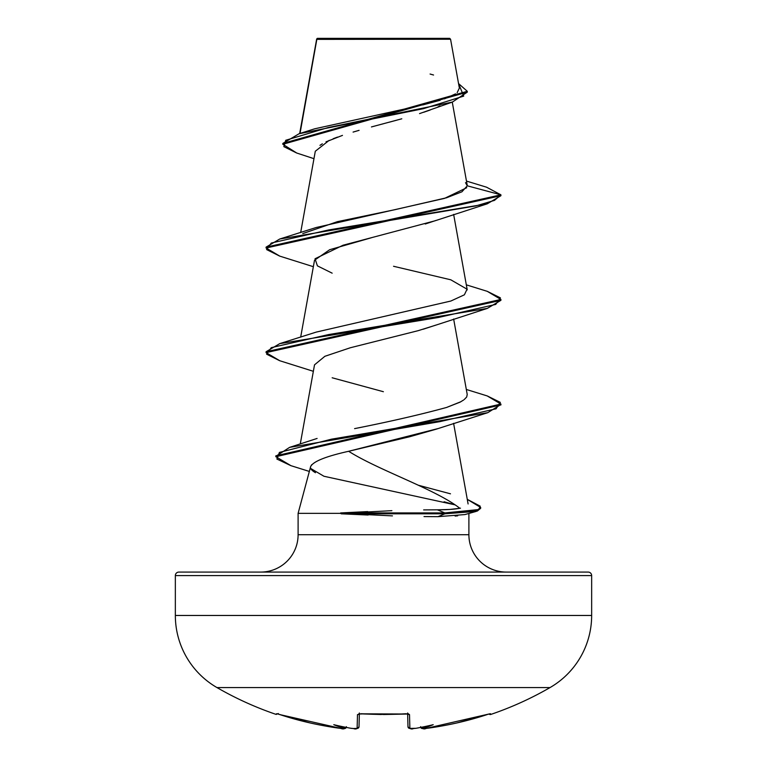 <?xml version="1.0" encoding="UTF-8"?>
<svg xmlns="http://www.w3.org/2000/svg" width="767" height="767" viewBox="0 0 767 767"><rect width="100%" height="100%" fill="white"/><g stroke="black" fill="none" stroke-linecap="round" stroke-linejoin="round"><path stroke-width="1.15" d="M490.832 714.422A1.764 1.764 0 0 1 489.039 714.019A1.764 1.764 0 0 0 490.832 714.422A333.051 333.051 0 0 0 550.025 687.577A83.258 83.258 0 0 0 591.654 615.47L175.346 615.47A83.258 83.258 0 0 0 216.975 687.577L550.025 687.577A333.051 333.051 0 0 1 490.832 714.422L490.497 713.741L489.432 713.904L490.497 713.741L490.832 714.422M276.168 714.422A333.051 333.051 0 0 1 216.975 687.577A333.051 333.051 0 0 0 276.168 714.422L276.503 713.741L277.568 713.904L276.503 713.741A1.764 1.755 26 0 0 277.165 713.828A1.764 1.755 -154 0 1 276.503 713.741L276.168 714.422L278.316 713.531M316.761 38.916L300.022 133.458L316.829 39.376L450.565 39.242L449.673 38.35L317.327 38.35L316.761 38.916L317.327 38.35L449.673 38.35L450.565 39.242L318.756 39.376M588.136 572.077A3.519 3.519 0 0 1 591.654 575.595L175.346 575.595L175.346 615.47L591.654 615.47L591.654 575.595A3.519 3.519 0 0 0 588.136 572.077L178.864 572.077A3.519 3.519 0 0 0 175.346 575.595L591.654 575.595L591.654 615.47A83.258 83.258 0 0 1 550.025 687.577L216.975 687.577A83.258 83.258 0 0 1 175.346 615.47L175.346 575.595A3.519 3.519 0 0 1 178.864 572.077L588.136 572.077L178.864 572.077M311.699 464.716L310.654 466.547L298.104 513.363L298.104 534.714L468.896 534.714A37.362 37.362 0 0 0 506.258 572.077A37.362 37.362 0 0 1 468.896 534.714L468.896 513.535M468.896 513.449L468.896 534.714L298.104 534.714A37.362 37.362 0 0 1 260.742 572.077A37.362 37.362 0 0 0 298.104 534.714L298.104 513.363L341.181 513.363L391.889 510.669M437.612 428.676L348.64 451.284C378.562 470.286 435.598 489.279 459.817 508.272L449.999 509.441L437.401 509.815C447.056 509.806 454.524 509.288 459.817 508.272L460.478 508.166M500.88 404.487L487.754 412.684L436.011 429.242L409.741 436.73L348.64 451.284C325.87 456.375 313.204 461.456 310.654 466.547C309.868 468.292 311.479 470.353 315.467 472.712M444.074 501.762L455.128 504.859L323.962 476.259L310.779 468.522M392.445 515.884L341.181 513.363L298.104 513.363M457.688 515.827L455.128 516.066M440.009 105.904L437.967 106.853M430.22 109.997L423.7 112.27M419.568 113.602L452.405 102.069L467.285 92.155L282.841 144.282L296.733 153.026M376.952 125.462L401.793 118.799M396.606 120.218L389.147 122.221M383.797 123.64L371.439 126.939M359.09 130.342L353.088 132.087M326.013 141.828L342.475 135.385M337.49 137.101L333.156 138.722M329.148 140.38L315.304 151.243L300.674 232.545M436.059 220.417L425.263 224.002M371.554 237.703L329.657 249.716L314.518 260.253L300.674 337.154M435.8 325.122L423.269 329.206M279.773 360.739L266.082 352.619L500.918 300.319L487.285 308.411L434.831 325.467L418.092 330.692L350.318 347.758L324.872 356.3L314.518 364.843L300.271 443.997M463.565 400.048L460.056 402.167L446.567 407.459C420.853 414.506 390.192 421.562 354.594 428.628L354.594 428.628C390.096 421.582 420.757 414.525 446.567 407.459L460.919 401.707M466.7 396.99L464.294 399.502L466.7 396.99L467.218 394.439L453.642 319.005M467.228 289.888L453.642 214.396M302.783 233.599L337.432 221.653L394.813 209.707L446.605 197.761L461.935 191.788L467.276 185.815L465.511 182.651M316.79 39.107L328.027 39.136M438.264 39.222L450.565 39.242L459.375 88.147M322.322 143.803L319.964 145.346M313.962 158.683L296.676 153.007L283.857 146.641L285.736 140.275L328.209 127.533L452.405 102.069M279.782 256.13L266.082 248.009L500.918 195.7L500.918 194.828L486.508 187.177M282.841 143.41L467.285 91.292L458.551 83.565L463.719 96.115L423.499 108.665L299.034 133.765L282.841 143.419L282.841 144.282M299.034 133.765L314.681 128.808L415.906 106.527M422.722 104.945L440.191 100.266M444.505 98.857L455.531 93.871M457.161 92.663L459.356 88.071M433.556 75.013L430.086 74.035M466.47 181.079L486.566 187.196L500.918 194.828L467.276 185.815L500.918 194.828L266.082 247.137L279.725 239.026L475.991 205.882L494.514 200.36L500.918 194.828L500.918 195.7L487.275 203.811L328.573 229.956L271.278 243.034L266.6 249.572L279.715 256.111L313.358 266.695M424.017 516.574L438.005 516.661L444.822 513.804L438.005 516.661L464.917 514.571L476.211 511.407L444.822 513.804L477.342 511.052L480.66 508.31L480.66 507.438L477.342 510.18L444.822 512.931L444.822 513.804L341.181 513.804L368.131 515.031M383.385 391.707L332.169 377.776M332.159 273.167L317.394 265.852L315.045 258.757L343.022 245.239L434.831 220.858L487.275 203.811M487.285 308.411L328.592 334.565L271.288 347.643L266.6 354.181L279.706 360.72L313.358 371.305M487.754 412.684L331.488 439.175L279.409 452.415L276.887 459.04L290.885 465.655L309.341 471.437M480.66 508.3L476.211 511.407M487.218 291.316L500.918 299.446L266.082 351.746L279.715 343.645L438.417 317.49L495.722 304.413L500.4 297.874L487.275 291.335L466.326 284.845M487.227 395.935L500.918 404.056L275.832 455.828L275.832 456.701L500.918 404.918L500.918 404.056M367.69 511.599L340.644 512.931L444.822 512.931L340.644 512.931L341.181 513.804L444.822 513.804L444.822 512.931L437.401 509.815L444.822 512.931L478.896 509.537L480.171 506.143L467.276 499.346L480.66 507.438M290.952 465.674L275.832 456.701M466.719 187.723L444.544 198.375L316.196 227.502L279.725 239.026M393.548 266.274L450.785 279.802L467.045 289.188L464.39 294.806L450.833 301.038L316.215 332.101L279.715 343.645M418.264 485.214L450.488 493.814M275.871 456.269L289.6 447.372L439.798 421.658L496.067 408.801L500.324 402.378L487.294 395.954L466.326 389.454M437.401 509.815L423.652 509.911M277.568 713.904L310.06 722.936C322.303 725.601 332.552 727.423 340.797 728.391L344.402 728.286A243.302 115.194 -36.7 0 1 333.789 724.69A243.302 127.936 33.8 0 0 350.95 728.286A332.888 331.622 0 0 0 353.529 728.535L357.125 728.391L357.489 714.623L361.008 713.741L383.5 714.422L408.475 713.904L409.511 714.623L409.875 728.391L413.471 728.535A332.888 331.622 -0 0 0 416.05 728.286A243.302 127.936 -33.8 0 0 433.211 724.69A243.302 115.194 36.7 0 1 422.598 728.286L426.203 728.391C434.448 727.423 444.697 725.601 456.94 722.936L489.442 713.904M550.025 687.577L476.029 687.577M354.718 687.577L216.975 687.577M415.417 728.334L416.05 728.286A332.888 331.622 180 0 1 413.471 728.535L413.471 728.545C411.687 729.494 409.856 728.871 407.977 726.694L407.641 713.895L407.977 726.694A1.764 1.745 -1.5 0 0 409.875 728.391A1.764 1.745 178.5 0 1 407.977 726.694L408.916 728.247L410.594 728.631M359.359 713.895L359.023 726.694L359.359 713.895M415.762 728.324L409.875 728.391L409.511 714.623A1.764 1.678 178.5 0 1 407.967 713.962M407.852 713.789A1.764 1.678 -1.5 0 0 409.511 714.623L405.992 713.741A330.424 296.982 180 0 1 361.008 713.741L357.489 714.623A1.764 1.678 1.5 0 0 359.148 713.789M416.05 728.286A243.302 127.936 -33.8 0 0 433.211 724.69A243.302 115.194 36.7 0 1 422.598 728.286L421.198 727.921L420.632 726.656L421.198 727.921L422.617 728.535A1.764 1.755 175 0 1 420.757 727.413A1.764 1.755 -5 0 0 422.617 728.535L426.203 728.391C424.295 729.407 422.444 728.928 420.652 726.943M487.035 714.623L487.035 714.623A332.571 332.456 180 0 1 426.203 728.391L489.825 713.818A1.764 1.755 -26 0 0 490.497 713.741L489.94 713.809M359.033 713.962A1.764 1.678 -178.5 0 1 357.489 714.623L357.125 728.391A1.764 1.745 1.5 0 0 359.023 726.694A1.764 1.745 -178.5 0 1 357.125 728.391L353.529 728.545A332.888 331.622 180 0 1 350.95 728.286L351.554 728.334L350.95 728.286A243.302 127.936 33.8 0 1 333.789 724.69A243.302 115.194 -36.7 0 0 344.402 728.286L344.383 728.535A1.764 1.755 5 0 0 346.243 727.413A1.764 1.755 -175 0 1 344.383 728.535L340.797 728.391A332.571 332.456 180 0 1 279.965 714.623L279.639 714.528M490.497 713.741A1.764 1.755 154 0 1 489.835 713.828L490.497 713.741M346.368 726.656L345.802 727.921L344.402 728.286L345.802 727.921L346.368 726.656M277.97 714.019L279.533 714.48M383.5 714.518L408.14 714.019L407.613 713.003L408.14 714.019L360.931 713.828M381.17 714.508L363.337 713.962M362.618 713.924L358.86 714.019L359.387 713.003M316.666 39.088L299.667 133.563M452.262 102.116L467.228 185.278M453.594 423.307L468.1 503.957M316.57 40.114L316.57 39.318M467.285 92.155L467.285 91.292M266.082 247.137L266.082 248.009M500.918 299.446L500.918 300.319M266.082 351.746L266.082 352.619M317.107 438.446L289.6 447.372M359.004 726.934L359.023 726.694C357.451 728.871 355.62 729.484 353.529 728.545L356.406 728.631M351.238 728.324L353.558 728.545M423.317 728.65L421.735 728.439L420.757 727.413M279.965 714.623L340.797 728.401C343.165 729.417 345.016 728.928 346.348 726.943M340.903 728.41L343.463 728.64"/></g></svg>
